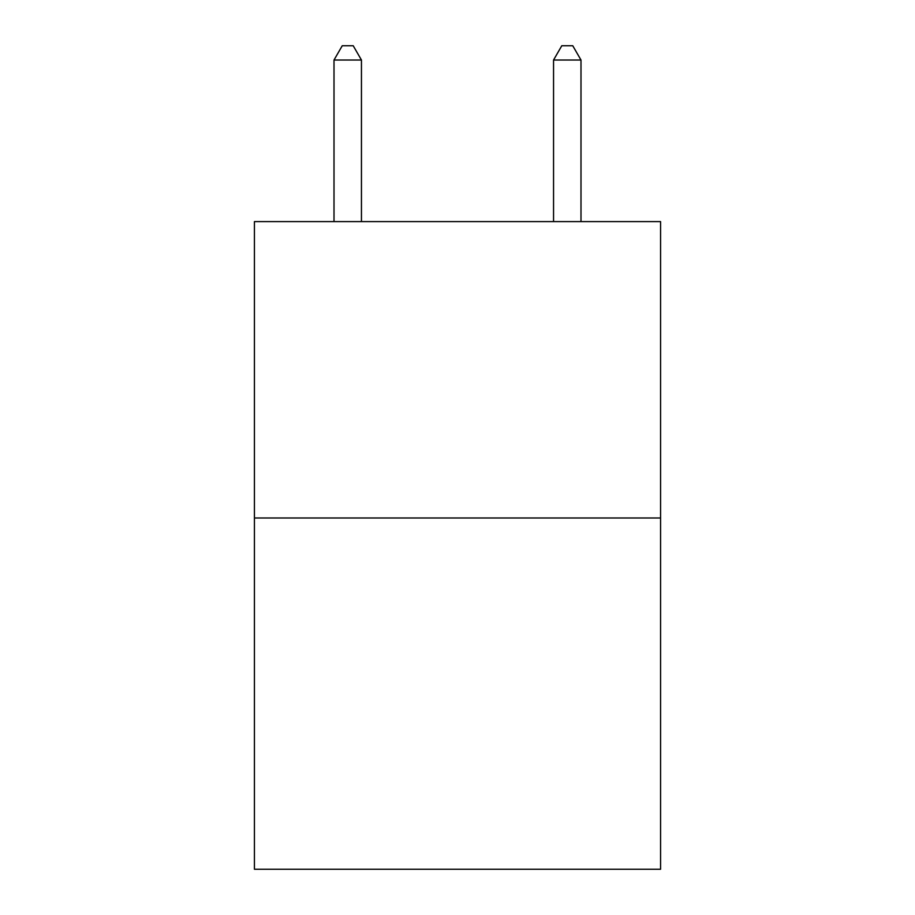 <?xml version="1.0" encoding="UTF-8"?>
<svg xmlns="http://www.w3.org/2000/svg" width="915" height="915" viewBox="0 0 915 915"><rect width="100%" height="100%" fill="white"/><g stroke="black" fill="none" stroke-linecap="round" stroke-linejoin="round"><path stroke-width="1.37" d="M660.573 517.981L660.573 221.602L254.427 221.602L254.427 869.25L660.573 869.25L660.573 517.981L254.427 517.981M361.448 221.602L361.448 60.024L334.009 60.024L334.009 221.602M334.009 60.024L342.244 45.75L353.213 45.75L361.448 60.024M580.991 221.602L580.991 60.024L553.552 60.024L553.552 221.602M553.552 60.024L561.787 45.75L572.756 45.75L580.991 60.024"/></g></svg>
